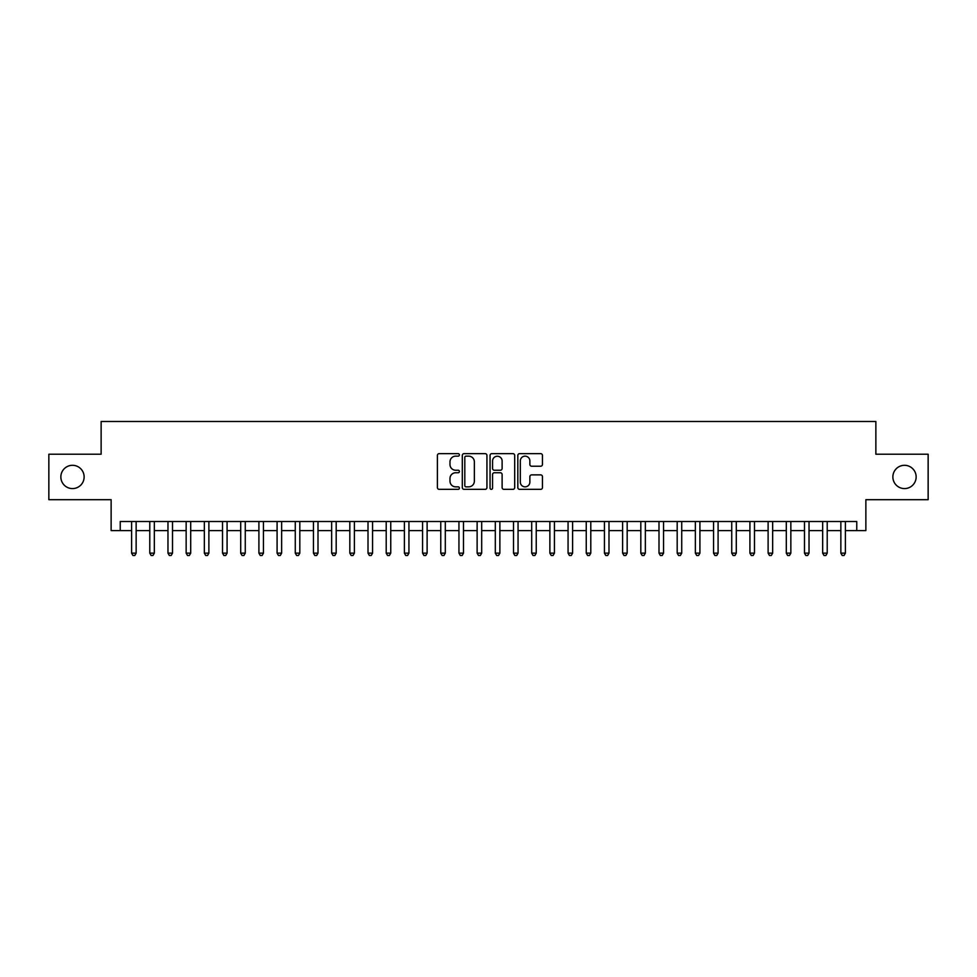 <?xml version="1.0" encoding="UTF-8"?>
<svg xmlns="http://www.w3.org/2000/svg" width="977" height="977" viewBox="0 0 977 977"><rect width="100%" height="100%" fill="white"/><g stroke="black" fill="none" stroke-linecap="round" stroke-linejoin="round"><path stroke-width="1.47" d="M459.398 454.891A1.246 1.246 0 0 0 458.152 453.646L439.186 453.646A1.783 1.783 0 0 0 437.403 455.429L437.403 487.56A1.783 1.783 0 0 0 439.186 489.343L458.152 489.343A1.246 1.246 0 0 0 459.398 488.097A1.246 1.246 0 0 0 458.152 486.851L455.697 486.851A5.715 5.715 0 0 1 449.982 481.136L449.982 478.461A5.715 5.715 0 0 1 455.697 472.746L458.152 472.746A1.246 1.246 0 0 0 459.398 471.5A1.246 1.246 0 0 0 458.152 470.242L455.697 470.242A5.715 5.715 0 0 1 449.982 464.539L449.982 461.852A5.715 5.715 0 0 1 455.697 456.149L458.152 456.149A1.246 1.246 0 0 0 459.398 454.891M892.868 476.947A11.639 11.639 0 0 0 904.507 488.585A11.639 11.639 0 0 0 916.145 476.947A11.639 11.639 0 0 0 904.507 465.308A11.639 11.639 0 0 0 892.868 476.947M60.855 476.947A11.639 11.639 0 0 0 72.493 488.585A11.639 11.639 0 0 0 84.132 476.947A11.639 11.639 0 0 0 72.493 465.308A11.639 11.639 0 0 0 60.855 476.947M540.672 466.224A1.783 1.783 0 0 0 542.455 464.441L542.455 455.429A1.783 1.783 0 0 0 540.672 453.646L519.605 453.646A1.783 1.783 0 0 0 517.822 455.429L517.822 487.56A1.783 1.783 0 0 0 519.605 489.343L540.672 489.343A1.783 1.783 0 0 0 542.455 487.56L542.455 476.678A1.783 1.783 0 0 0 540.672 474.883L531.659 474.883A1.783 1.783 0 0 0 529.864 476.678L529.864 482.076A4.775 4.775 0 0 1 525.089 486.851A4.775 4.775 0 0 1 520.314 482.076L520.314 460.924A4.775 4.775 0 0 1 525.089 456.149A4.775 4.775 0 0 1 529.864 460.924L529.864 464.441A1.783 1.783 0 0 0 531.659 466.224L540.672 466.224M120.232 530.596L120.232 521.51L856.768 521.51L856.768 530.596L865.866 530.596L865.866 499.687L928.15 499.687L928.15 454.22L875.868 454.22L875.868 421.49L101.132 421.49L101.132 454.22L48.85 454.22L48.85 499.687L111.134 499.687L111.134 530.596L131.602 530.596M486.937 455.429A1.783 1.783 0 0 0 485.154 453.646L464.087 453.646A1.783 1.783 0 0 0 462.304 455.429L462.304 487.56A1.783 1.783 0 0 0 464.087 489.343L485.154 489.343A1.783 1.783 0 0 0 486.937 487.56L486.937 455.429M491.846 453.646L512.913 453.646A1.783 1.783 0 0 1 514.696 455.429L514.696 487.56A1.783 1.783 0 0 1 512.913 489.343L503.9 489.343A1.783 1.783 0 0 1 502.117 487.56L502.117 474.529A1.783 1.783 0 0 0 500.322 472.746L494.35 472.746A1.783 1.783 0 0 0 492.567 474.529L492.567 488.097A1.246 1.246 0 0 1 491.309 489.343A1.246 1.246 0 0 1 490.063 488.097L490.063 455.429A1.783 1.783 0 0 1 491.846 453.646M136.145 530.596L149.786 530.596M154.329 530.596L167.971 530.596M172.514 530.596L186.155 530.596M190.698 530.596L204.34 530.596M208.883 530.596L222.524 530.596M227.079 530.596L240.708 530.596M245.264 530.596L258.905 530.596M263.448 530.596L277.089 530.596M281.632 530.596L295.274 530.596M299.817 530.596L313.458 530.596M318.001 530.596L331.643 530.596M336.186 530.596L349.827 530.596M354.382 530.596L368.011 530.596M372.567 530.596L386.208 530.596M390.751 530.596L404.393 530.596M408.936 530.596L422.577 530.596M427.12 530.596L440.761 530.596M445.304 530.596L458.946 530.596M463.489 530.596L477.13 530.596M481.685 530.596L495.315 530.596M499.87 530.596L513.511 530.596M518.054 530.596L531.696 530.596M536.239 530.596L549.88 530.596M554.423 530.596L568.064 530.596M572.607 530.596L586.249 530.596M590.792 530.596L604.433 530.596M608.989 530.596L622.618 530.596M627.173 530.596L640.814 530.596M645.357 530.596L658.999 530.596M663.542 530.596L677.183 530.596M681.726 530.596L695.368 530.596M699.911 530.596L713.552 530.596M718.095 530.596L731.736 530.596M736.292 530.596L749.921 530.596M754.476 530.596L768.117 530.596M772.66 530.596L786.302 530.596M790.845 530.596L804.486 530.596M809.029 530.596L822.671 530.596M827.214 530.596L840.855 530.596M845.398 530.596L856.768 530.596M466.053 456.149A1.246 1.246 0 0 0 464.808 457.395L464.808 485.593A1.246 1.246 0 0 0 466.053 486.851L468.642 486.851A5.715 5.715 0 0 0 474.358 481.136L474.358 461.852A5.715 5.715 0 0 0 468.642 456.149L466.053 456.149M502.117 461.01A4.775 4.775 0 0 0 497.342 456.235A4.775 4.775 0 0 0 492.567 461.01L492.567 468.459A1.783 1.783 0 0 0 494.35 470.242L500.322 470.242A1.783 1.783 0 0 0 502.117 468.459L502.117 461.01M136.145 521.51L136.145 553.153L131.602 553.153L131.602 521.51M136.145 553.153L134.777 555.51L132.957 555.51L131.602 553.153M154.329 521.51L154.329 553.153L149.786 553.153L149.786 521.51M154.329 553.153L152.962 555.51L151.142 555.51L149.786 553.153M172.514 521.51L172.514 553.153L167.971 553.153L167.971 521.51M172.514 553.153L171.146 555.51L169.339 555.51L167.971 553.153M190.698 521.51L190.698 553.153L186.155 553.153L186.155 521.51M190.698 553.153L189.343 555.51L187.523 555.51L186.155 553.153M208.883 521.51L208.883 553.153L204.34 553.153L204.34 521.51M208.883 553.153L207.527 555.51L205.707 555.51L204.34 553.153M227.079 521.51L227.079 553.153L222.524 553.153L222.524 521.51M227.079 553.153L225.711 555.51L223.892 555.51L222.524 553.153M245.264 521.51L245.264 553.153L240.708 553.153L240.708 521.51M245.264 553.153L243.896 555.51L242.076 555.51L240.708 553.153M263.448 521.51L263.448 553.153L258.905 553.153L258.905 521.51M263.448 553.153L262.08 555.51L260.261 555.51L258.905 553.153M281.632 521.51L281.632 553.153L277.089 553.153L277.089 521.51M281.632 553.153L280.265 555.51L278.445 555.51L277.089 553.153M299.817 521.51L299.817 553.153L295.274 553.153L295.274 521.51M299.817 553.153L298.449 555.51L296.642 555.51L295.274 553.153M318.001 521.51L318.001 553.153L313.458 553.153L313.458 521.51M318.001 553.153L316.646 555.51L314.826 555.51L313.458 553.153M336.186 521.51L336.186 553.153L331.643 553.153L331.643 521.51M336.186 553.153L334.83 555.51L333.01 555.51L331.643 553.153M354.382 521.51L354.382 553.153L349.827 553.153L349.827 521.51M354.382 553.153L353.015 555.51L351.195 555.51L349.827 553.153M372.567 521.51L372.567 553.153L368.011 553.153L368.011 521.51M372.567 553.153L371.199 555.51L369.379 555.51L368.011 553.153M390.751 521.51L390.751 553.153L386.208 553.153L386.208 521.51M390.751 553.153L389.383 555.51L387.564 555.51L386.208 553.153M408.936 521.51L408.936 553.153L404.393 553.153L404.393 521.51M408.936 553.153L407.568 555.51L405.748 555.51L404.393 553.153M427.12 521.51L427.12 553.153L422.577 553.153L422.577 521.51M427.12 553.153L425.752 555.51L423.945 555.51L422.577 553.153M445.304 521.51L445.304 553.153L440.761 553.153L440.761 521.51M445.304 553.153L443.949 555.51L442.129 555.51L440.761 553.153M463.489 521.51L463.489 553.153L458.946 553.153L458.946 521.51M463.489 553.153L462.133 555.51L460.314 555.51L458.946 553.153M481.685 521.51L481.685 553.153L477.13 553.153L477.13 521.51M481.685 553.153L480.318 555.51L478.498 555.51L477.13 553.153M499.87 521.51L499.87 553.153L495.315 553.153L495.315 521.51M499.87 553.153L498.502 555.51L496.682 555.51L495.315 553.153M518.054 521.51L518.054 553.153L513.511 553.153L513.511 521.51M518.054 553.153L516.686 555.51L514.867 555.51L513.511 553.153M536.239 521.51L536.239 553.153L531.696 553.153L531.696 521.51M536.239 553.153L534.871 555.51L533.051 555.51L531.696 553.153M554.423 521.51L554.423 553.153L549.88 553.153L549.88 521.51M554.423 553.153L553.055 555.51L551.248 555.51L549.88 553.153M572.607 521.51L572.607 553.153L568.064 553.153L568.064 521.51M572.607 553.153L571.252 555.51L569.432 555.51L568.064 553.153M590.792 521.51L590.792 553.153L586.249 553.153L586.249 521.51M590.792 553.153L589.436 555.51L587.617 555.51L586.249 553.153M608.989 521.51L608.989 553.153L604.433 553.153L604.433 521.51M608.989 553.153L607.621 555.51L605.801 555.51L604.433 553.153M627.173 521.51L627.173 553.153L622.618 553.153L622.618 521.51M627.173 553.153L625.805 555.51L623.985 555.51L622.618 553.153M645.357 521.51L645.357 553.153L640.814 553.153L640.814 521.51M645.357 553.153L643.99 555.51L642.17 555.51L640.814 553.153M663.542 521.51L663.542 553.153L658.999 553.153L658.999 521.51M663.542 553.153L662.174 555.51L660.354 555.51L658.999 553.153M681.726 521.51L681.726 553.153L677.183 553.153L677.183 521.51M681.726 553.153L680.358 555.51L678.551 555.51L677.183 553.153M699.911 521.51L699.911 553.153L695.368 553.153L695.368 521.51M699.911 553.153L698.555 555.51L696.735 555.51L695.368 553.153M718.095 521.51L718.095 553.153L713.552 553.153L713.552 521.51M718.095 553.153L716.739 555.51L714.92 555.51L713.552 553.153M736.292 521.51L736.292 553.153L731.736 553.153L731.736 521.51M736.292 553.153L734.924 555.51L733.104 555.51L731.736 553.153M754.476 521.51L754.476 553.153L749.921 553.153L749.921 521.51M754.476 553.153L753.108 555.51L751.289 555.51L749.921 553.153M772.66 521.51L772.66 553.153L768.117 553.153L768.117 521.51M772.66 553.153L771.293 555.51L769.473 555.51L768.117 553.153M790.845 521.51L790.845 553.153L786.302 553.153L786.302 521.51M790.845 553.153L789.477 555.51L787.657 555.51L786.302 553.153M809.029 521.51L809.029 553.153L804.486 553.153L804.486 521.51M809.029 553.153L807.661 555.51L805.854 555.51L804.486 553.153M827.214 521.51L827.214 553.153L822.671 553.153L822.671 521.51M827.214 553.153L825.858 555.51L824.038 555.51L822.671 553.153M845.398 521.51L845.398 553.153L840.855 553.153L840.855 521.51M845.398 553.153L844.043 555.51L842.223 555.51L840.855 553.153"/></g></svg>
